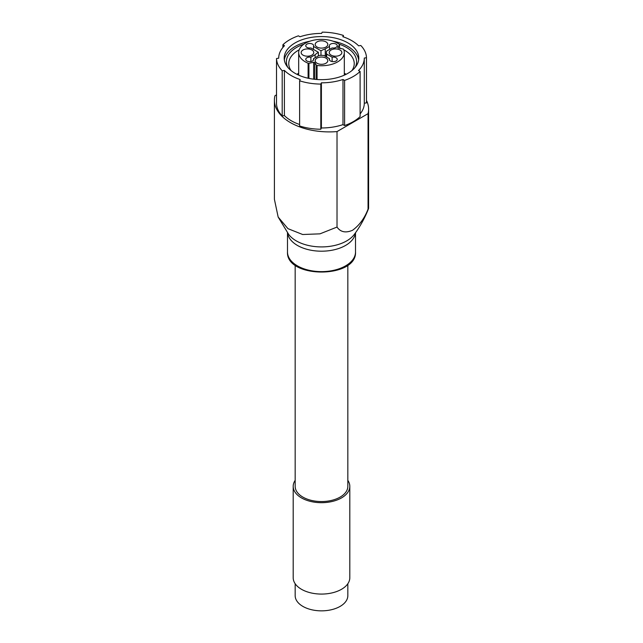 <?xml version="1.0" encoding="UTF-8"?>
<svg xmlns="http://www.w3.org/2000/svg" width="643" height="643" viewBox="0 0 643 643"><rect width="100%" height="100%" fill="white"/><g stroke="black" fill="none" stroke-linecap="round" stroke-linejoin="round"><path stroke-width="0.96" d="M339.994 49.993A6.301 3.633 180 0 1 341.843 52.565A6.301 3.633 180 0 1 335.542 56.198A6.301 3.633 180 0 1 329.248 52.565A6.301 3.633 180 0 1 333.13 49.206A6.301 3.633 180 0 1 339.994 49.993M325.953 41.883A6.301 3.633 180 0 1 327.801 44.455A6.301 3.633 180 0 1 321.5 48.096A6.301 3.633 180 0 1 315.199 44.455A6.301 3.633 180 0 1 319.089 41.096A6.301 3.633 180 0 1 325.953 41.883M311.911 49.993A6.301 3.633 180 0 1 313.752 52.565A6.301 3.633 180 0 1 307.458 56.198A6.301 3.633 180 0 1 301.157 52.565A6.301 3.633 180 0 1 305.047 49.206A6.301 3.633 180 0 1 311.911 49.993M325.953 58.103A6.301 3.633 180 0 1 327.801 60.675A6.301 3.633 180 0 1 321.5 64.308A6.301 3.633 180 0 1 315.199 60.675A6.301 3.633 180 0 1 319.089 57.315A6.301 3.633 180 0 1 325.953 58.103M313.655 62.307A0.876 0.506 0 0 1 314.781 62.604L316.388 65.16A0.876 0.506 0 0 0 317.047 65.49A22.818 13.173 0 0 0 344.318 52.565A22.818 13.173 0 0 0 343.635 49.366A0.876 0.506 0 0 0 343.089 49.013L338.355 48.016A0.876 0.506 0 0 1 337.832 47.365L339.44 44.809A0.876 0.506 0 0 0 339.303 44.319A22.818 13.173 0 0 0 313.929 40.131A22.818 13.173 0 0 0 298.682 52.565A22.818 13.173 0 0 0 308.101 63.231A0.876 0.506 0 0 0 308.921 63.295L313.655 62.307L313.655 79.177M326.331 56.857L326.331 52.565A9.219 5.321 0 0 1 326.7 51.07L332.126 47.936A3.946 2.283 180 0 0 337.245 45.757A3.946 2.283 180 0 0 336.088 44.142A3.946 2.283 180 0 0 331.78 43.652A3.946 2.283 180 0 0 329.345 45.757A3.946 2.283 180 0 0 329.521 46.433L325.262 48.884A32.914 19.001 0 0 0 320.978 50.757L313.479 46.433L313.479 49.439M326.331 52.565A9.219 5.321 0 0 0 326.7 54.06L332.126 57.195A3.946 2.283 180 0 1 336.088 57.757A3.946 2.283 180 0 1 337.245 59.373A3.946 2.283 180 0 1 333.291 61.656A3.946 2.283 180 0 1 329.345 59.373A3.946 2.283 180 0 1 329.521 58.698L329.521 60.048M313.479 46.433A3.946 2.283 180 0 0 313.655 45.757A3.946 2.283 180 0 0 312.498 44.142A3.946 2.283 180 0 0 308.198 43.652A3.946 2.283 180 0 0 305.755 45.757A3.946 2.283 180 0 0 310.874 47.936L318.373 52.26A32.914 19.001 0 0 0 315.126 54.735L310.874 57.195A3.946 2.283 180 0 0 305.755 59.373A3.946 2.283 180 0 0 309.709 61.656A3.946 2.283 180 0 0 313.655 59.373A3.946 2.283 180 0 0 313.479 58.698L318.904 55.563A9.219 5.321 0 0 1 324.096 55.563L329.521 58.698M313.479 58.698L313.479 60.048M326.7 57.074L326.7 54.06M332.126 57.195L332.126 61.551M326.331 55.796L325.414 56.327M326.331 56.037A32.914 19.001 0 0 0 325.446 56.343M344.318 73.238A32.737 18.896 180 0 1 344.648 73.423A32.737 18.896 180 0 1 346.095 74.315M296.905 74.315A32.737 18.896 180 0 1 298.682 73.238M337.02 131.582A54.864 31.676 180 0 1 274.4 100.228L274.4 199.258L278.154 217.037L287.935 228.651L302.676 234.51L319.973 233.843L337.02 227.067L337.02 131.582L368.053 113.666A54.864 31.676 180 0 0 368.6 109.181A54.864 31.676 180 0 0 366.478 100.461M276.522 94.843L274.947 95.743A54.864 31.676 180 0 0 274.4 100.228M337.02 227.067C340.533 232.131 345.709 233.2 352.541 230.274C359.373 225.299 364.549 218.258 368.053 209.152L368.053 113.666M368.6 109.181L368.6 208.219L368.053 209.152M360.104 113.924A42.792 24.707 0 0 0 364.292 103.274A42.792 24.707 0 0 0 364.292 103.21L366.478 102.872L366.478 57.717A44.986 25.969 0 0 0 360.803 45.484L358.609 45.822A42.792 24.707 0 0 0 342.799 36.691L343.386 35.429A44.986 25.969 0 0 0 322.191 32.15L321.604 33.412A42.792 24.707 0 0 0 300.016 36.755L298.408 35.831A44.986 25.969 0 0 0 282.896 44.785L284.495 45.717A42.792 24.707 0 0 0 278.708 58.119A42.792 24.707 0 0 0 278.708 58.183L276.522 58.521A44.986 25.969 0 0 0 282.197 70.754L284.391 70.417A42.792 24.707 0 0 0 300.201 79.547L299.614 80.809A44.986 25.969 0 0 0 320.809 84.088L321.396 82.826A42.792 24.707 0 0 0 342.984 79.483L344.592 80.407A44.986 25.969 0 0 0 360.104 71.453L358.505 70.529A42.792 24.707 0 0 0 364.292 58.119A42.792 24.707 0 0 0 364.292 58.055L366.478 57.717M299.614 80.809L299.614 125.964A44.986 25.969 0 0 0 320.809 129.243L321.396 127.973A42.792 24.707 0 0 0 342.984 124.638L344.592 125.562A44.986 25.969 0 0 0 360.104 116.6L360.104 71.453M276.522 58.521L276.522 103.676A44.986 25.969 0 0 0 282.197 115.909L284.391 115.571A42.792 24.707 0 0 0 299.614 124.501M347.831 265.093L347.831 486.349A26.331 15.207 180 0 1 321.5 501.556A26.331 15.207 180 0 1 295.169 486.349L295.169 265.093M347.831 480.353A28.308 16.34 180 0 1 349.808 486.349A28.308 16.34 180 0 1 321.5 502.689A28.308 16.34 180 0 1 293.192 486.349A28.308 16.34 180 0 1 295.169 480.353M349.808 486.349L349.808 577.727A28.308 16.34 180 0 1 321.5 594.076A28.308 16.34 180 0 1 293.192 577.727L293.192 486.349M347.831 583.723L347.831 595.643A26.331 15.207 180 0 1 321.5 610.85A26.331 15.207 180 0 1 295.169 595.643L295.169 583.723M343.386 36.892L343.386 35.429M364.292 103.21L364.292 58.183M344.592 125.562L344.592 80.407M342.984 124.638L342.984 79.483M321.396 127.973L321.396 82.826M320.809 129.243L320.809 84.088M284.391 115.571L284.391 70.417M282.197 115.909L282.197 70.754M282.896 47.461L282.896 44.785M347.879 42.888A37.302 21.54 180 0 1 358.802 58.119A37.302 21.54 180 0 1 321.5 79.66A37.302 21.54 180 0 1 284.198 58.119A37.302 21.54 180 0 1 307.225 38.218A37.302 21.54 180 0 1 347.879 42.888M333.195 41.248A37.302 21.54 180 0 1 347.879 46.473A37.302 21.54 180 0 1 358.673 59.912M284.327 59.912A37.302 21.54 180 0 1 309.805 41.248M339.062 44.15A35.108 20.271 180 0 1 346.328 47.365A35.108 20.271 180 0 1 355.241 67.298M287.759 67.298A35.108 20.271 180 0 1 303.938 44.15M343.82 49.816A32.737 18.896 180 0 1 344.648 50.283A32.737 18.896 180 0 1 354.237 63.641A32.737 18.896 180 0 1 351.978 70.537M291.022 70.537A32.737 18.896 180 0 1 288.763 63.641A32.737 18.896 180 0 1 299.18 49.816M339.496 47.855A32.737 18.896 180 0 1 341.481 48.675M329.521 46.433L329.521 49.439M310.874 57.195L310.874 61.551M325.262 56.246L325.262 48.884M320.978 55.362L320.978 50.757M318.373 55.877L318.373 52.26M315.126 57.749L315.126 54.735M368.527 208.645C364.822 218.057 360.08 226.657 354.285 234.446A35.686 20.6 180 0 1 332.785 245.859A35.686 20.6 180 0 1 288.715 234.446L278.154 217.037M355.434 232.87A34.015 19.636 180 0 1 321.5 251.196A34.015 19.636 180 0 1 287.566 232.87M355.515 232.766L355.515 251.984A34.015 19.636 180 0 1 321.5 271.627A34.015 19.636 180 0 1 287.485 251.984L287.485 232.766M339.44 44.809L339.44 48.249M308.101 63.231L308.101 78.221M308.921 63.295L308.921 78.398M314.781 62.604L314.781 79.306M316.388 65.16L316.388 79.451M317.047 65.49L317.047 79.507M355.515 251.984C356.994 278.716 286.006 278.716 287.485 251.984M364.292 103.274L364.292 58.119M339.496 44.64L339.496 48.257M298.682 52.565L298.682 75.159M344.318 52.565L344.318 75.159"/></g></svg>
